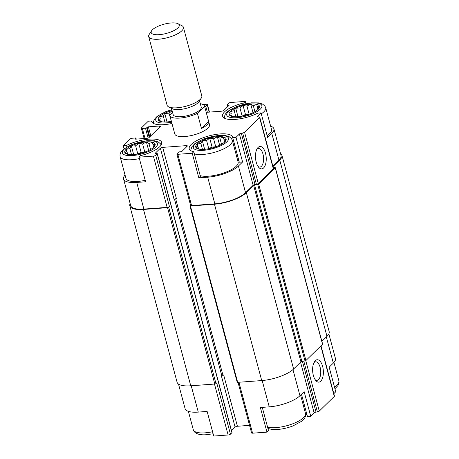 <?xml version="1.0" encoding="UTF-8"?>
<svg xmlns="http://www.w3.org/2000/svg" width="459" height="459" viewBox="0 0 459 459"><rect width="100%" height="100%" fill="white"/><g stroke="black" fill="none" stroke-linecap="round" stroke-linejoin="round"><path stroke-width="0.69" d="M224.336 118.129L224.308 116.947L225.346 114.056L228.18 111.049L236.947 106.322L251.337 102.845L258.704 102.908L262.571 104.078L264.923 106.069L265.692 107.71L271.516 129.444A21.344 6.983 165 0 1 267.115 135.594M272.83 166.055L278.94 160.088L271.797 133.426L267.626 137.505L261.033 112.897L257.74 113.138A22.468 7.35 165 0 1 235.633 119.374A22.468 7.35 165 0 1 222.609 116.173A22.468 7.35 165 0 1 243.718 102.925L245.267 101.41L230.877 102.472A1.796 0.591 -15 0 0 228.559 103.309L227.073 104.761A0.901 0.293 -15 0 0 226.993 104.933A0.901 0.293 -15 0 0 227.492 105.065L228.674 104.979A0.901 0.293 -15 0 1 229.173 105.111A0.901 0.293 -15 0 1 229.093 105.283L223.9 110.355A1.796 0.591 -15 0 1 221.582 111.198L206.2 112.335M271.797 133.426A23.816 7.792 -15 0 0 273.903 128.807A23.816 7.792 -15 0 0 270.621 126.105M328.862 333.9L335.443 358.473A23.816 7.792 -15 0 1 333.337 363.092L329.166 367.171L335.759 391.779L333.819 393.673M243.718 102.925L244.033 104.107M245.875 103.688L245.267 101.41M171.976 123.482A22.468 7.35 165 0 1 151.642 121.411A22.468 7.35 165 0 1 151.568 120.969L148.274 121.21L141.51 127.826A1.796 0.591 -15 0 0 141.349 128.176A1.796 0.591 -15 0 0 142.342 128.434L145.497 128.204A0.901 0.293 -15 0 0 146.656 127.786L147.213 127.241A0.901 0.293 -15 0 1 148.372 126.822L159.411 126.007A1.796 0.591 -15 0 1 160.403 126.265A1.796 0.591 -15 0 1 160.248 126.615L149.123 137.488A1.796 0.591 -15 0 1 146.8 138.331L135.761 139.146A0.901 0.293 -15 0 1 135.267 139.014A0.901 0.293 -15 0 1 135.348 138.836L135.904 138.297A0.901 0.293 -15 0 0 135.979 138.119A0.901 0.293 -15 0 0 135.485 137.993L132.33 138.222A1.796 0.591 -15 0 0 130.012 139.066L123.242 145.681L126.535 145.44L126.913 146.851M151.568 120.969L151.797 121.824M190.955 150.753L190.933 149.571L191.965 146.679L194.8 143.673L203.566 138.945L217.962 135.462L225.329 135.531L229.196 136.702L231.548 138.693L232.317 140.334L238.141 162.067A21.344 6.983 165 0 1 229.368 170.685A21.344 6.983 165 0 1 208.719 176.199A21.344 6.983 165 0 1 200.187 175.642M232.707 137.608L239.3 162.216L242.593 161.97L238.422 166.049A23.816 7.792 -15 0 1 207.697 177.197L198.827 177.851L200.376 176.336L193.778 151.728A22.468 7.35 165 0 1 189.228 148.796A22.468 7.35 165 0 1 209.029 135.881A22.468 7.35 165 0 1 232.633 137.166A22.468 7.35 165 0 1 232.707 137.608L236.001 137.367L242.593 161.97M237.544 159.852A22.468 7.35 165 0 1 239.07 161.361M125.049 175.011A23.816 7.792 -15 0 0 123.557 178.987A23.816 7.792 -15 0 0 136.73 182.43L145.601 181.775L139.008 157.167L153.398 156.106A1.796 0.591 -15 0 0 155.716 155.268L157.202 153.817A0.901 0.293 -15 0 0 157.282 153.645A0.901 0.293 -15 0 0 156.783 153.513L155.601 153.599A0.901 0.293 -15 0 1 155.102 153.467A0.901 0.293 -15 0 1 155.182 153.295L160.375 148.223A1.796 0.591 -15 0 1 162.693 147.379L186.348 145.635A1.796 0.591 -15 0 1 187.341 145.893A1.796 0.591 -15 0 1 187.186 146.243L181.993 151.315A0.901 0.293 -15 0 1 180.835 151.74L179.653 151.826A0.901 0.293 -15 0 0 178.488 152.245L177.008 153.696A1.796 0.591 -15 0 0 176.847 154.046A1.796 0.591 -15 0 0 177.84 154.304L192.235 153.243L193.778 151.728M145.216 180.33A21.344 6.983 165 0 1 137.752 181.431A21.344 6.983 165 0 1 125.944 178.35L120.12 156.611L119.965 154.803L121.004 151.912L123.838 148.905L132.605 144.178L146.995 140.701L154.362 140.764L158.235 141.934L160.581 143.925L161.149 144.958M198.827 177.851L192.235 153.243M262.278 407.374L268.509 430.611L266.96 432.126L260.368 407.517L269.238 406.863A23.816 7.792 -15 0 0 299.956 395.715L292.957 369.598M301.471 394.241L307.432 416.491L310.726 416.244L304.133 391.642L299.956 395.715M178.511 384.085L185.097 408.653A23.816 7.792 -15 0 0 198.271 412.096L207.141 411.442L213.733 436.05L228.123 434.989A1.796 0.591 -15 0 0 230.441 434.145L231.927 432.699A0.901 0.293 -15 0 0 232.007 432.521L157.282 153.645M126.535 145.44A22.468 7.35 165 0 1 148.641 139.203A22.468 7.35 165 0 1 161.666 142.405A22.468 7.35 165 0 1 140.557 155.653L139.008 157.167M124.062 148.733L123.242 145.681M176.847 154.046L190.583 205.311A1.796 0.591 -15 0 0 191.581 205.569L214.841 203.853A23.816 7.792 -15 0 0 245.565 192.705L253.15 185.293L239.414 134.022L236.001 137.367M257.769 116.81L257.614 116.236L261.033 112.897M278.94 160.088A23.816 7.792 -15 0 0 281.046 155.463L273.903 128.807M204.703 106.746A0.901 0.293 -15 0 0 205.781 106.333L207.267 104.882A1.796 0.591 -15 0 0 207.428 104.532A1.796 0.591 -15 0 0 206.43 104.273L202.998 104.526M123.557 178.987L130.7 205.643A23.816 7.792 -15 0 0 143.874 209.086L167.133 207.37A1.796 0.591 -15 0 0 169.451 206.533L155.716 155.268M200.325 103.728A17.976 5.881 165 0 1 204.553 106.184L209.499 124.636A17.976 5.881 165 0 1 202.109 131.894A17.976 5.881 165 0 1 184.719 136.541A17.976 5.881 165 0 1 174.776 133.942L169.83 115.484A17.976 5.881 165 0 1 169.801 115.358L172.624 112.598M253.15 185.293A1.796 0.591 -15 0 1 255.038 184.501L241.302 133.236A1.796 0.591 -15 0 0 239.414 134.022M241.302 133.236L242.662 133.001A1.796 0.591 -15 0 0 244.549 132.215L259.576 117.527A1.796 0.591 -15 0 0 259.737 117.177A1.796 0.591 -15 0 0 259.123 116.913L258.067 116.85A1.796 0.591 -15 0 1 257.453 116.586A1.796 0.591 -15 0 1 257.614 116.236M130.138 203.561A24.711 8.084 -15 0 0 129.834 205.879L177.082 382.232A24.711 8.084 -15 0 0 190.755 385.801L214.806 384.028A0.901 0.293 -15 0 0 215.965 383.609L216.705 382.881L230.441 434.145M162.693 147.379L176.428 198.644A1.796 0.591 -15 0 0 174.11 199.487L160.375 148.223M255.038 184.501L256.403 184.266A1.796 0.591 -15 0 0 258.285 183.48L273.312 168.792A1.796 0.591 -15 0 0 273.472 168.442L259.737 117.177M263.604 167.931A11.234 5.342 85.8 0 0 265.21 152.199A11.234 5.342 85.8 0 0 257.281 148.464A11.234 5.342 85.8 0 0 258.669 167.317A11.234 5.342 85.8 0 0 263.604 167.931M129.834 205.879A24.711 8.084 -15 0 0 143.506 209.447L167.552 207.675A0.901 0.293 -15 0 0 168.711 207.256L169.451 206.533M231.497 430.622L235.1 427.099L221.364 375.835L221.737 375.473L174.506 199.206M221.737 375.473A0.901 0.293 -15 0 1 222.896 375.055L223.682 374.997A1.796 0.591 -15 0 0 221.364 375.835M235.1 427.099A1.796 0.591 -15 0 1 237.418 426.262L249.547 425.367M190.542 205.156L190.003 205.684A0.901 0.293 -15 0 0 189.923 205.862A0.901 0.293 -15 0 0 190.422 205.988L214.468 204.215A24.711 8.084 -15 0 0 246.351 192.648L253.666 185.499A0.901 0.293 -15 0 1 254.613 185.103L257.734 184.558A0.901 0.293 -15 0 0 258.675 184.162L275.285 167.931A0.901 0.293 -15 0 0 275.366 167.759A0.901 0.293 -15 0 0 275.061 167.621L273.225 167.518M237.257 382.037A0.901 0.293 -15 0 0 237.177 382.209A0.901 0.293 -15 0 0 237.67 382.341L261.722 380.568A24.711 8.084 -15 0 0 293.605 369.002L300.92 361.847L253.666 185.499M275.366 167.759L322.62 344.107A0.901 0.293 -15 0 1 322.539 344.284L305.929 360.516A0.901 0.293 -15 0 1 304.988 360.912L301.867 361.457A0.901 0.293 -15 0 0 300.92 361.847M272.985 166.617L279.726 160.025A24.711 8.084 -15 0 0 281.918 155.228A24.711 8.084 -15 0 0 280.489 153.375M321.885 341.364L326.98 336.378A24.711 8.084 -15 0 0 329.166 331.582L281.918 155.228M238.014 382.318L251.572 432.929A1.796 0.591 -15 0 0 252.57 433.187L266.96 432.126M310.726 416.244L314.14 412.905L300.559 362.208M320.99 345.793L334.462 396.06A1.796 0.591 -15 0 1 334.301 396.41L319.275 411.098A1.796 0.591 -15 0 1 317.393 411.884L316.027 412.119A1.796 0.591 -15 0 0 314.14 412.905M320.743 381.194A11.234 5.342 85.8 0 0 322.35 365.462A11.234 5.342 85.8 0 0 314.426 361.726A11.234 5.342 85.8 0 0 315.815 380.58A11.234 5.342 85.8 0 0 320.743 381.194M305.631 414.098A22.468 7.35 165 0 1 307.203 415.636M257.998 166.41A9.289 4.412 85.8 0 0 259.828 167.07A9.289 4.412 85.8 0 0 261.418 166.284A9.289 4.412 85.8 0 0 263.34 155.733A9.289 4.412 85.8 0 0 258.463 148.544A9.289 4.412 85.8 0 0 256.747 149.462M315.144 379.673A9.289 4.412 85.8 0 0 316.974 380.327A9.289 4.412 85.8 0 0 318.563 379.547A9.289 4.412 85.8 0 0 320.485 368.996A9.289 4.412 85.8 0 0 315.608 361.807A9.289 4.412 85.8 0 0 313.893 362.719M133.477 154.563A15.726 5.147 165 0 1 128.612 154.453A15.726 5.147 165 0 1 128.761 147.276A15.726 5.147 165 0 1 149.204 141.802A15.726 5.147 165 0 1 152.922 147.941A15.726 5.147 165 0 1 133.477 154.563M152.635 148.165L153.645 147.293L153.536 146.823L155.027 144.292L152.945 144.533L152.382 142.359L148.946 143.478L146.41 142.026L142.611 143.948L138.721 143.369L135.629 145.807L131.372 146.037L129.88 148.567L126.334 149.307L126.896 151.481L124.951 152.313L127.487 153.771L127.596 154.241L128.985 154.505M204.439 149.33A15.726 5.147 165 0 1 199.573 149.221A15.726 5.147 165 0 1 199.722 142.043A15.726 5.147 165 0 1 220.165 136.57A15.726 5.147 165 0 1 223.883 142.709A15.726 5.147 165 0 1 204.439 149.33M223.602 142.933L224.612 142.06L224.497 141.59L225.994 139.06L223.912 139.301L223.344 137.126L219.913 138.245L217.377 136.788L213.573 138.716L209.688 138.136L206.596 140.574L202.339 140.804L200.841 143.334L197.295 144.074L197.863 146.249L195.913 147.081L198.449 148.538L198.563 149.009L199.952 149.273M171.396 121.319A15.726 5.147 165 0 1 166.852 121.939A15.726 5.147 165 0 1 161.987 121.83A15.726 5.147 165 0 1 159.175 116.993A15.726 5.147 165 0 1 172.091 110.602M237.819 116.706A15.726 5.147 165 0 1 232.954 116.597A15.726 5.147 165 0 1 233.103 109.42A15.726 5.147 165 0 1 253.54 103.946A15.726 5.147 165 0 1 257.264 110.085A15.726 5.147 165 0 1 237.819 116.706M172.601 112.621L172.102 110.745L169.01 113.184L164.752 113.413L163.255 115.943L159.709 116.684L160.277 118.858L158.326 119.69L160.862 121.147L160.977 121.618L162.36 121.882M256.977 110.309L257.987 109.437L257.878 108.967L259.369 106.436L257.287 106.677L256.724 104.503L253.288 105.622L250.752 104.17L246.953 106.092L243.063 105.513L239.971 107.951L235.714 108.181L234.222 110.711L230.676 111.451L231.238 113.625L229.293 114.457L231.829 115.915L231.938 116.385L233.327 116.649M171.356 121.187L169.01 113.184M167.03 121.922L164.752 113.413M171.173 121.274L170.214 121.532M164.884 122.019L163.255 115.943M160.277 118.858L159.709 116.684M160.989 121.624L160.862 121.147M153.553 146.794L152.945 144.533M150.563 149.514L148.946 143.478M148.682 150.5L146.41 142.026M145.549 151.831L144.78 152.038L142.611 143.948M144.78 152.038L141.12 152.308L138.721 143.369M141.12 152.308L137.798 153.897L135.629 145.807M133.655 154.545L131.372 146.037M137.798 153.897L136.834 154.155M131.509 154.643L129.88 148.567M127.659 154.253L126.334 149.307M127.642 154.253L126.896 151.481M127.613 154.247L127.487 153.771M224.52 141.561L223.912 139.301M221.531 144.281L219.913 138.245M219.649 145.268L217.377 136.788M216.51 146.599L215.741 146.805L213.573 138.716M215.741 146.805L212.081 147.075L209.688 138.136M212.081 147.075L208.765 148.664L206.596 140.574M204.616 149.313L202.339 140.804M208.765 148.664L207.801 148.923M202.471 149.41L200.841 143.334M198.621 149.02L197.295 144.074M198.604 149.02L197.863 146.249M198.581 149.014L198.449 148.538M257.895 108.938L257.287 106.677M254.906 111.657L253.288 105.622M253.024 112.644L250.752 104.17M249.885 113.975L249.117 114.182L246.953 106.092M249.117 114.182L245.462 114.452L243.063 105.513M245.462 114.452L242.14 116.041L239.971 107.951M237.997 116.689L235.714 108.181M242.14 116.041L241.176 116.299M235.851 116.787L234.222 110.711M231.238 113.625L230.676 111.451M231.956 116.391L231.829 115.915M204.553 106.184A17.976 5.881 165 0 1 204.582 106.304L197.399 113.327A17.976 5.881 165 0 1 179.945 118.072A17.976 5.881 165 0 1 169.83 115.484M199.533 100.756L201.226 107.073A14.527 4.751 165 0 1 188.419 115.427A14.527 4.751 165 0 1 173.158 114.595L171.465 108.278M204.582 106.304L208.65 121.48A17.976 5.881 165 0 1 201.467 128.503L197.399 113.327M208.65 121.48L201.467 128.503M171.207 22.95A14.527 4.751 165 0 1 177.949 23.69A14.527 4.751 165 0 1 166.445 33.404A14.527 4.751 165 0 1 151.625 30.747A14.527 4.751 165 0 1 171.207 22.95M177.949 23.69L181.816 25.624A17.976 5.881 165 0 1 183.416 27.305A17.976 5.881 165 0 1 167.581 37.638A17.976 5.881 165 0 1 148.699 36.605A17.976 5.881 165 0 1 149.244 34.35L151.625 30.747M183.416 27.305L201.799 95.902A17.976 5.881 165 0 1 201.249 98.157A17.976 5.881 165 0 1 185.958 106.23A17.976 5.881 165 0 1 168.677 106.884A17.976 5.881 165 0 1 167.076 105.203L148.699 36.605M201.249 98.157L198.867 101.76A14.527 4.751 165 0 1 186.509 108.29A14.527 4.751 165 0 1 172.544 108.812L168.677 106.884M214.841 203.853L207.697 177.197M191.581 205.569L177.84 154.304M245.565 192.705L238.422 166.049M143.874 209.086L136.73 182.43M167.133 207.37L153.398 156.106M256.403 184.266L242.662 133.001M258.285 183.48L244.549 132.215M273.312 168.792L259.576 117.527M227.871 106.477L227.492 105.065M228.823 105.541L228.674 104.979M207.37 112.248L205.781 106.333M209.206 112.111L207.267 104.882M145.027 138.457L142.342 128.434M148.131 138.033L145.497 128.204M149.227 137.384L146.656 127.786M149.783 136.839L147.213 127.241M150.793 135.853L148.372 126.822M159.715 127.132L159.411 126.007M135.422 139.123L135.348 138.836M136.122 139.117L135.904 138.297M215.965 383.609L168.711 207.256M231.927 432.699L157.202 153.817M155.262 153.581L155.182 153.295M222.896 375.055L175.659 198.77M237.418 426.262L223.682 374.997M186.652 146.765L186.348 145.635M237.67 382.341L190.422 205.988M261.722 380.568L214.468 204.215M293.605 369.002L246.351 192.648M301.867 361.457L254.613 185.103M304.988 360.912L257.734 184.558M305.929 360.516L258.675 184.162M322.539 344.284L275.285 167.931M326.98 336.378L279.726 160.025M190.755 385.801L143.506 209.447M214.806 384.028L167.552 207.675M269.238 406.863L262.181 380.534M252.57 433.187L238.921 382.249M316.027 412.119L302.424 361.359M317.393 411.884L303.789 361.118M319.275 411.098L305.757 360.642M334.301 396.41L320.795 345.988M333.337 363.092L326.343 337.004M198.271 412.096L191.214 385.767M228.123 434.989L214.479 384.051M132.456 155.555A18.199 5.956 165 0 1 129.891 145.566A18.199 5.956 165 0 1 157.546 143.529A18.199 5.956 165 0 1 132.456 155.555M139.393 158.596A21.344 6.983 165 0 1 131.928 159.698A21.344 6.983 165 0 1 120.12 156.611M203.423 150.322A18.199 5.956 165 0 1 200.858 140.334A18.199 5.956 165 0 1 228.513 138.297A18.199 5.956 165 0 1 203.423 150.322M232.317 140.334A21.344 6.983 165 0 1 223.544 148.951A21.344 6.983 165 0 1 202.889 154.465A21.344 6.983 165 0 1 194.364 153.903M212.58 431.735A21.344 6.983 165 0 1 205.116 432.837A21.344 6.983 165 0 1 193.308 429.75C193.641 431.833 196.9 435.62 206.642 434.702L213.125 433.772M300.582 395.107L305.505 413.473A21.344 6.983 165 0 1 296.732 422.091A21.344 6.983 165 0 1 276.077 427.604A21.344 6.983 165 0 1 267.551 427.042M171.609 122.117A18.199 5.956 165 0 1 165.831 122.932A18.199 5.956 165 0 1 155.98 118.629A18.199 5.956 165 0 1 171.884 109.821M236.798 117.699A18.199 5.956 165 0 1 234.233 107.71A18.199 5.956 165 0 1 261.888 105.673A18.199 5.956 165 0 1 236.798 117.699M265.692 107.71A21.344 6.983 165 0 1 261.286 113.861M333.951 362.449L338.88 380.85A21.344 6.983 165 0 1 334.473 387M227.503 106.838L226.993 104.933M209.453 112.094L207.428 104.532M144.12 138.526L141.349 128.176M136.243 139.106L135.979 138.119M237.177 382.209L189.923 205.862M188.379 411.356L193.308 429.75M267.913 428.402L271.344 429.331L277.609 429.469C282.733 429.056 287.873 427.868 293.02 425.906L301.787 421.178L304.621 418.172C305.688 416.066 305.981 414.5 305.505 413.473M153.369 123.362L153.34 122.186L154.379 119.288L157.213 116.282L165.98 111.554L171.838 109.655M338.88 380.85L339.035 382.651L337.996 385.549L334.938 388.727"/></g></svg>
